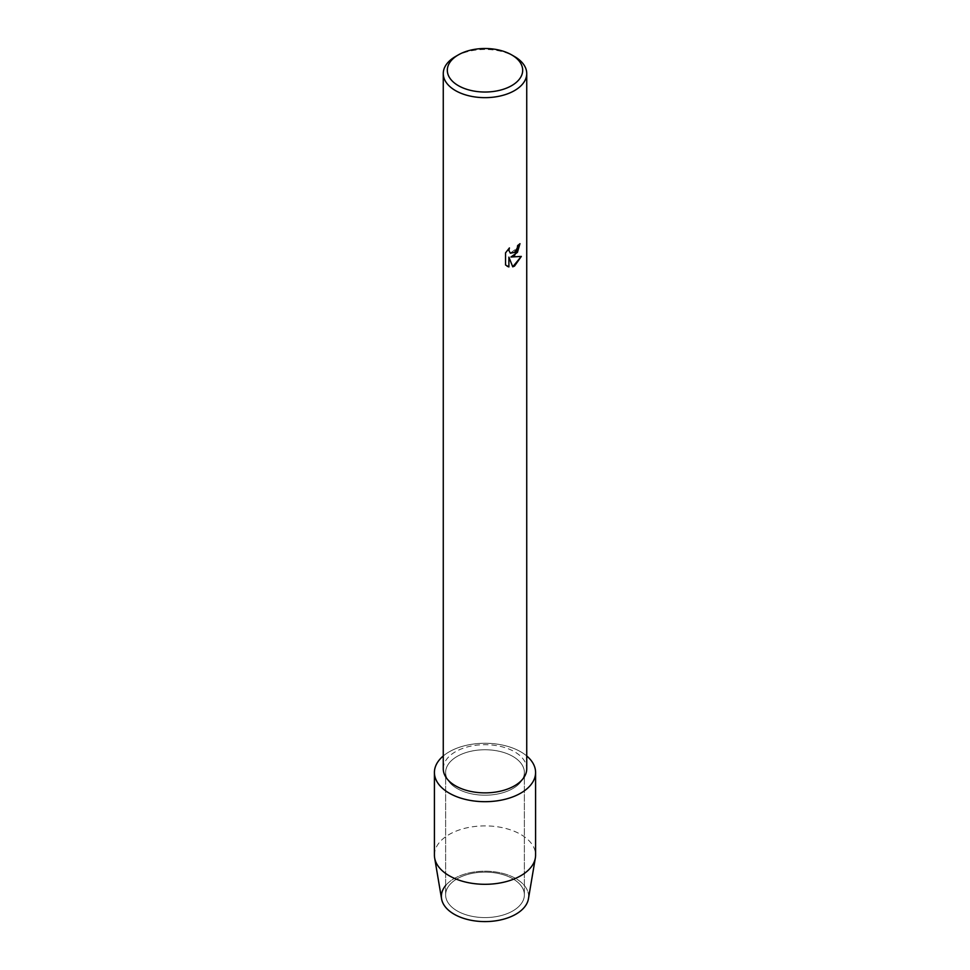 <?xml version="1.0" encoding="UTF-8"?>
<svg xmlns="http://www.w3.org/2000/svg" width="970" height="970" viewBox="0 0 970 970"><rect width="100%" height="100%" fill="white"/><g stroke="black" fill="none" stroke-linecap="round" stroke-linejoin="round"><path stroke-width="0.73" stroke-dasharray="4.85 3.64" d="M512.839 910.927A39.37 22.734 180 0 1 469.929 915.85A39.37 22.734 180 0 1 445.63 894.849A39.37 22.734 180 0 1 457.161 878.771A39.37 22.734 180 0 1 500.071 873.849A39.37 22.734 180 0 1 524.37 894.849A39.37 22.734 180 0 1 512.839 910.927A39.37 22.734 180 0 1 469.929 915.85A39.37 22.734 180 0 1 445.63 894.849A39.37 22.734 180 0 1 457.161 878.771A39.37 22.734 180 0 1 500.071 873.849A39.37 22.734 180 0 1 524.37 894.849A39.37 22.734 180 0 1 512.839 910.927M445.63 885.537A43.638 25.196 180 0 1 454.142 878.59A43.638 25.196 180 0 1 515.858 878.59A43.638 25.196 180 0 1 515.858 914.213M512.839 788.549A39.37 22.734 180 0 1 469.929 793.472A39.37 22.734 180 0 1 445.63 772.484A39.37 22.734 180 0 1 457.161 756.406A39.37 22.734 180 0 1 500.071 751.483A39.37 22.734 180 0 1 524.37 772.484A39.37 22.734 180 0 1 512.839 788.549A39.37 22.734 180 0 1 469.929 793.472A39.37 22.734 180 0 1 445.63 772.484A39.37 22.734 180 0 1 457.161 756.406A39.37 22.734 180 0 1 500.071 751.483A39.37 22.734 180 0 1 524.37 772.484A39.37 22.734 180 0 1 512.839 788.549M443.266 768.786A41.734 24.092 180 0 1 455.488 751.738A41.734 24.092 180 0 1 500.969 746.524A41.734 24.092 180 0 1 526.734 768.786M443.266 755.969A50.585 29.209 180 0 1 449.231 751.823A50.585 29.209 180 0 1 526.734 755.969A50.585 29.209 180 0 0 449.231 751.823A50.585 29.209 180 0 0 443.266 755.969M519.944 243.725L519.944 243.676A41.686 24.068 180 0 1 517.604 245.543L517.204 248.053L510.305 253.182M509.335 248.005L505.503 252.855L505.54 264.968M521.278 256.432L510.899 257.001M505.503 264.955L507.092 266.204M508.862 257.123L512.718 266.811M455.488 56.527A41.734 24.092 180 0 1 514.512 56.527M441.568 898.851A43.638 25.196 180 0 1 454.142 878.59A43.638 25.196 180 0 1 503.636 873.618A43.638 25.196 180 0 1 528.432 898.851M434.414 855.091A50.585 29.209 180 0 1 449.231 834.442A50.585 29.209 180 0 1 504.364 828.113A50.585 29.209 180 0 1 535.586 855.091M445.63 894.849L445.63 772.484L445.63 894.849M524.37 894.849L524.37 772.484L524.37 894.849"/><path stroke-width="1.45" d="M535.586 772.484A50.585 29.209 180 0 1 520.769 793.133A50.585 29.209 180 0 0 526.734 755.969A50.585 29.209 180 0 1 535.586 772.484L535.586 855.091A50.585 29.209 180 0 1 535.355 857.929L528.432 898.851A43.638 25.196 180 0 1 515.858 914.213A43.638 25.196 180 0 1 459.804 916.965A43.638 25.196 180 0 1 445.63 885.537M511.651 54.878L514.512 56.527A41.734 24.092 180 0 1 526.734 73.562L526.734 768.786A41.734 24.092 180 0 1 514.512 785.821A41.734 24.092 180 0 1 469.031 791.047A41.734 24.092 180 0 1 443.266 768.786L443.266 73.562A41.734 24.092 180 0 1 455.488 56.527L458.349 54.878A37.684 21.764 180 0 1 511.651 54.878A37.684 21.764 180 0 1 511.651 85.651A37.684 21.764 180 0 1 458.349 85.651A37.684 21.764 180 0 1 458.349 54.878L455.488 56.527M520.769 793.133A50.585 29.209 180 0 1 452.675 794.951A50.585 29.209 180 0 1 443.266 755.969A50.585 29.209 180 0 0 434.414 772.484A50.585 29.209 180 0 0 465.636 799.462A50.585 29.209 180 0 0 520.769 793.133M514.512 255.656L510.935 257.014L521.326 256.419L514.512 266.083L512.754 266.835L508.898 257.135L508.898 266.944L505.54 264.968L505.54 252.879L509.42 247.932L508.886 250.345L510.329 253.194L514.512 252.394L517.24 248.077L517.64 245.568A41.734 24.092 0 0 0 519.981 243.688L514.512 255.656M526.734 73.562A41.734 24.092 180 0 1 514.512 90.598A41.734 24.092 180 0 1 469.031 95.824A41.734 24.092 180 0 1 443.266 73.562M519.944 243.725L517.41 252.382L510.935 257.014M510.329 253.194L508.85 250.321L509.335 248.005M507.104 266.216L508.862 266.92L508.898 257.135M512.742 266.798L521.278 256.432M535.355 857.929A50.585 29.209 180 0 1 520.769 875.74A50.585 29.209 180 0 1 467.94 882.591A50.585 29.209 180 0 1 434.645 857.929A50.585 29.209 180 0 1 434.414 855.091L434.414 772.484M515.858 914.213A43.638 25.196 180 0 1 470.28 920.118A43.638 25.196 180 0 1 441.568 898.851L434.645 857.929"/></g></svg>
